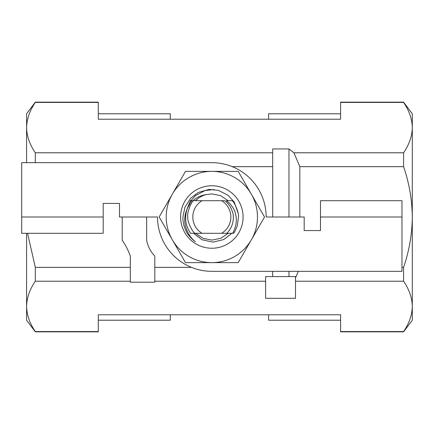 <?xml version="1.0" encoding="UTF-8"?>
<svg xmlns="http://www.w3.org/2000/svg" width="434" height="434" viewBox="0 0 434 434"><rect width="100%" height="100%" fill="white"/><g stroke="black" fill="none" stroke-linecap="round" stroke-linejoin="round"><path stroke-width="0.65" d="M265.619 276.594L265.619 298.321L295.5 298.321L295.5 276.594L265.619 276.594M298.337 271.326L295.5 277.923M299.845 217L299.845 166.651L403.582 166.651L403.582 152.784C409.175 144.625 412.083 136.233 412.3 127.612L412.3 320.216L403.582 331.842L403.582 331.565L340.592 331.565L340.592 314.786L98.301 314.786L98.301 331.565L35.306 331.565L35.306 331.842L26.588 320.216L26.588 306.388C26.805 315.013 29.713 323.406 35.306 331.565M403.582 152.784L293.916 152.784L299.845 166.651M293.916 152.784L288.979 148.938L272.682 148.938L272.682 152.784L35.306 152.784L35.306 162.674M288.979 276.594L288.979 271.326M288.979 217L288.979 148.938M130.325 282.192L154.797 282.192L154.797 256.044A30.472 30.472 0 0 1 146.649 240.208L146.649 217L122.204 217L122.204 240.208A68.198 68.198 0 0 1 130.325 256.044L130.325 282.192M35.306 102.158L35.306 102.435L98.301 102.435L98.301 102.158L35.306 102.158L26.588 113.784L26.588 162.674M403.582 102.435L403.582 102.158L340.592 102.158L340.592 102.435L403.582 102.435C409.175 110.594 412.083 118.987 412.3 127.612L412.3 113.784L403.582 102.158M268.608 119.214L268.608 113.784L340.592 113.784M340.592 320.216L268.608 320.216L268.608 314.786M170.28 119.214L170.28 113.784L98.301 113.784M98.301 320.216L170.28 320.216L170.28 314.786M98.301 102.435L98.301 119.214L340.592 119.214L340.592 102.435M26.588 233.297L26.588 306.388C26.805 297.767 29.713 289.375 35.306 281.216L130.325 281.216M403.582 331.842L340.592 331.842L340.592 331.565M35.306 331.842L98.301 331.842L98.301 331.565M35.306 102.435C29.713 110.594 26.805 118.987 26.588 127.612C26.805 136.233 29.713 144.625 35.306 152.784M27.559 233.297L35.306 267.349L35.306 281.216M403.582 331.565C409.175 323.406 412.083 315.013 412.3 306.388C412.083 297.767 409.175 289.375 403.582 281.216L403.582 267.349C409.175 251.031 412.083 234.251 412.3 217C412.083 199.748 409.175 182.969 403.582 166.651M130.325 267.349L35.306 267.349M295.5 281.216L403.582 281.216M403.582 267.349L401.976 267.349M272.682 276.594L272.682 271.326M191.437 267.349L154.797 267.349M154.797 281.216L265.619 281.216M232.239 166.651L272.682 166.651L272.682 152.784M272.682 217L272.682 166.651M146.649 217L157.515 217A54.326 54.326 0 0 0 211.841 271.326L401.976 271.326L401.976 200.703L320.487 200.703L320.487 230.579L304.191 230.579L304.191 217L266.167 217A54.326 54.326 0 0 0 211.841 162.674L21.7 162.674L21.7 233.297L103.189 233.297L103.189 203.421L119.486 203.421L119.486 217L122.204 217M199.488 233.297L194.991 233.297C191.817 231.387 187.032 220.743 187.77 217C186.832 213.306 190.683 202.803 193.331 200.703L202.043 200.703A19.015 19.015 0 0 0 202.043 233.297L190.618 233.297C185.356 225.571 184.271 217.282 187.358 208.434C185.855 211.873 185.047 214.727 184.944 217C183.587 225.734 188.513 236.525 195.376 241.716C192.734 239.959 187.819 235.125 186.045 230.915C183.832 226.347 182.79 221.703 182.931 217L184.927 207.23L190.678 198.175L198.403 192.381L209.031 189.419L218.4 190.347L228.257 195.419L234.197 202.119L238.006 212.768M221.633 233.297A19.015 19.015 0 0 0 221.633 200.703L224.725 200.703C227.183 202.466 229.201 204.777 230.779 207.631C232.646 211.803 233.492 214.759 233.324 216.485C233.606 222.821 231.463 228.425 226.884 233.297L202.043 233.297M103.189 217L21.7 217M320.487 217L401.976 217M232.011 200.703L226.347 200.703C230.921 204.289 229.694 203.362 232.684 207.235C235.38 211.933 234.94 211.683 235.982 215.709C236.611 221.232 236.427 220.157 235.863 224.823C234.626 229.369 233.514 232.195 232.526 233.297L224.188 233.297M226.347 200.703L232.201 200.703C234.653 202.51 239.161 213.175 238.467 216.767L237.371 225.447C235.662 229.966 234.393 232.581 233.568 233.297L232.526 233.297M202.043 200.703L221.633 200.703M190.108 200.703L199.488 200.703M191.665 200.698L187.358 208.434M251.357 239.818A45.635 45.635 0 0 0 251.357 194.182L264.534 217L238.185 262.635L185.492 262.635L159.148 217L185.492 171.365L238.185 171.365L251.357 194.182A45.635 45.635 0 0 0 172.32 194.182A45.635 45.635 0 0 0 211.841 262.635A45.635 45.635 0 0 0 251.357 239.818M243.078 217A31.237 31.237 0 0 1 196.222 244.054A31.237 31.237 0 0 1 196.222 189.946A31.237 31.237 0 0 1 243.078 217M231.87 233.297L223.738 239.557L213.013 242.123L202.06 239.774L193.629 233.297M195.3 200.703L198.381 198.24A23.089 23.089 0 0 1 206.237 194.6L211.629 193.911L220.477 195.588L228.192 200.703L220.477 195.588L211.629 193.911L206.237 194.6L211.629 193.911L220.477 195.588L228.192 200.703L220.477 195.588L211.629 193.911L206.237 194.6C201.783 195.208 196.673 197.161 193.092 200.703M195.484 233.297L203.199 238.412L212.052 240.089L220.787 238.282L228.192 233.297L220.787 238.282L212.052 240.089L203.199 238.412L195.484 233.297L203.199 238.412L212.052 240.089L220.787 238.282L228.192 233.297M198.381 198.24L195.484 200.703M214.201 189.528L205.081 190.553L195.631 195.457L189.886 201.81L185.985 211.917"/></g></svg>
